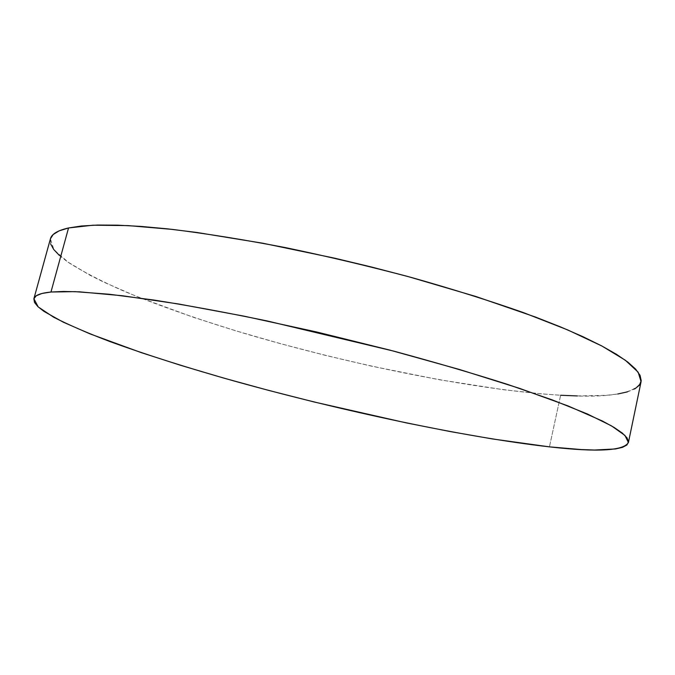 <?xml version="1.0" encoding="UTF-8"?>
<svg xmlns="http://www.w3.org/2000/svg" width="675" height="675" viewBox="0 0 675 675"><rect width="100%" height="100%" fill="white"/><g stroke="black" fill="none" stroke-linecap="round" stroke-linejoin="round"><path stroke-width="0.51" stroke-dasharray="3.38 2.53" d="M50.642 243.945L50.414 238.823L53.949 249.784L68.656 262.609C83.228 271.831 101.621 281.34 123.846 291.144C159.705 305.994 200.534 320.262 246.341 333.965C352.468 365.141 474.803 389.88 560.621 395.255L549.442 446.858L560.621 395.255C608.555 398.258 635.377 393.744 641.081 381.712M59.425 255.479L67.508 261.816L89.969 275.24L103.925 282.201L136.308 296.317L193.506 317.326L235.693 330.784L279.956 343.533L325.443 355.371L371.36 366.112L439.307 379.738L503.55 389.728L542.641 393.972L560.621 395.255M577.327 395.938L606.15 395.339L617.844 393.981M627.438 391.871L634.686 388.969"/><path stroke-width="1.01" d="M628.417 442.513L641.081 381.712L638.162 372.187L625.312 360.214L601.855 345.997L567.683 329.915L523.378 312.576C489.257 300.611 451.803 288.875 411.033 277.366C369.191 266.271 327.333 256.348 285.449 247.607C244.603 239.777 207.006 233.719 172.657 229.424L127.862 225.585L92.964 225.205L68.538 227.964C57.653 230.453 51.612 234.073 50.422 238.815L33.893 298.713C34.703 295.329 40.399 293.102 50.971 292.022L68.538 227.964L50.971 292.022L74.908 291.642L109.468 294.266L154.086 300.08C188.409 305.522 226.083 312.474 267.106 320.937L393.652 351.101C434.86 362.247 472.77 373.334 507.398 384.345L552.445 399.963L587.351 413.961L611.483 425.874L624.949 435.434L628.408 442.538C623.438 450.866 597.122 452.301 549.442 446.858C464.079 437.113 341.508 410.898 234.461 381.105C188.241 368.069 146.872 354.949 110.363 341.736C87.691 333.113 68.808 324.953 53.722 317.267L38.222 306.939L33.893 298.713M549.442 446.858L581.141 449.558L594.565 450.023L615.465 448.959L622.485 447.356L626.906 444.994L628.492 441.83L627.016 437.856L622.283 433.055L614.115 427.435L602.404 421.014L568.105 405.953L519.784 388.446L459.278 369.427L389.981 350.139L316.558 331.957L244.274 316.204L178.2 303.919L122.428 295.743L79.633 291.845L63.517 291.448L50.971 292.022L41.926 293.482L36.281 295.768L33.868 298.789L34.509 302.468L37.977 306.712L44.061 311.453L63.155 322.11L90.028 333.889L141.421 352.688L181.086 365.453L223.712 378.076L268.346 390.319L314.12 401.979L405.928 422.82L450.343 431.587L492.573 438.969L549.442 446.858M634.686 388.969L639.36 385.256L641.225 380.717L640.06 375.342L635.656 369.141L627.851 362.121L616.52 354.341L601.577 345.845L583.031 336.732L560.976 327.097L535.57 317.081L475.917 296.502L407.405 276.37L371.216 266.946L334.598 258.171L262.718 243.211L196.788 232.462L167.383 228.842L140.906 226.412L117.627 225.163L97.748 225.045L81.38 226.007L68.538 227.964L59.164 230.842L53.173 234.52L50.414 238.823M50.642 243.945L53.73 249.497L59.425 255.479M560.621 395.255L577.327 395.938M617.844 393.981L627.438 391.871"/></g></svg>

